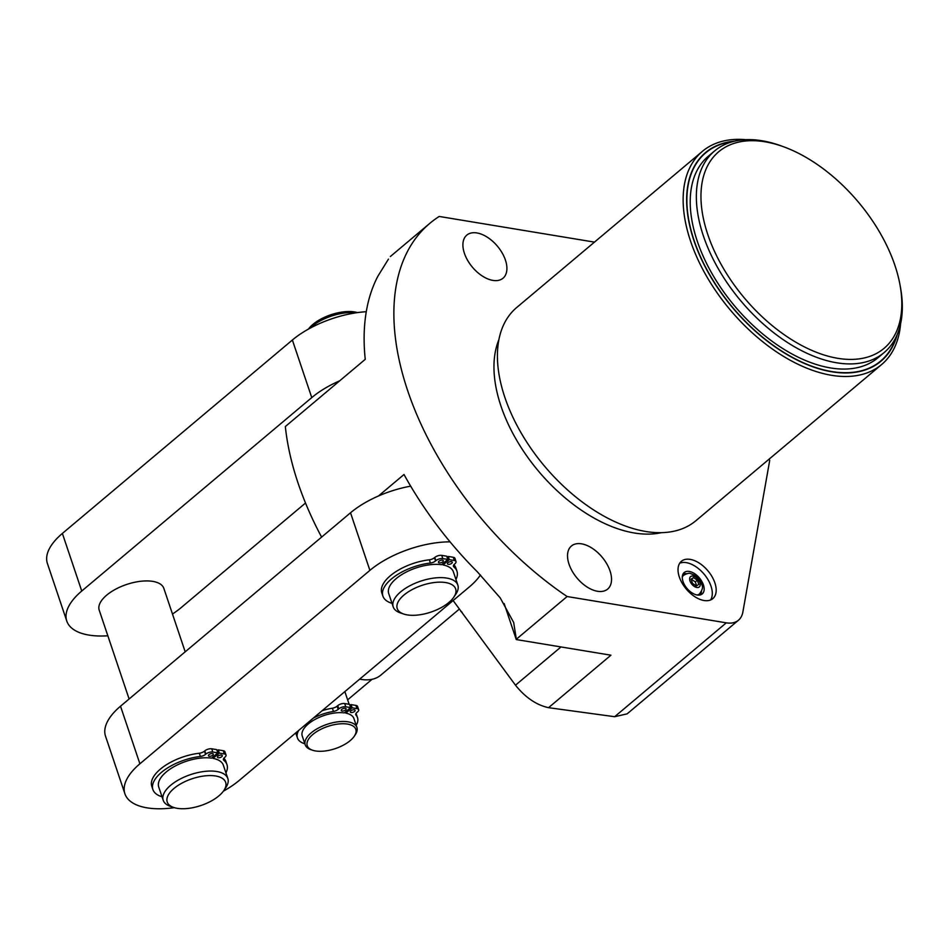 <?xml version="1.0" encoding="UTF-8"?>
<svg xmlns="http://www.w3.org/2000/svg" width="948" height="948" viewBox="0 0 948 948"><rect width="100%" height="100%" fill="white"/><g stroke="black" fill="none" stroke-linecap="round" stroke-linejoin="round"><path stroke-width="1.42" d="M403.694 614.031A30.822 14.09 -18.6 0 1 405.708 593.661A30.822 14.09 -18.6 0 1 445.667 582.57A30.822 14.09 161.4 0 1 453.819 597.157A30.822 14.09 161.4 0 1 407.225 614.896A30.822 14.09 -18.6 0 1 403.694 614.031L400.34 612.894A34.104 15.583 -18.6 0 1 393.195 606.85L388.727 593.578A34.104 15.583 161.4 0 1 404.725 572.865A34.104 15.583 161.4 0 1 441.555 564.7L447.823 559.427L442.811 558.597A5.143 2.346 161.4 0 0 435.867 560.683L435.547 560.943A5.143 2.346 -18.6 0 1 430.416 563.041A39.081 17.858 161.4 0 0 382.897 596.114A39.081 17.858 161.4 0 0 392.01 603.331M455.941 579.441A39.081 17.858 161.4 0 0 456.96 571.182A39.081 17.858 161.4 0 0 453.843 566.904A5.143 2.346 -18.6 0 1 453.44 566.347A5.143 2.346 -18.6 0 1 454.566 564.084L454.874 563.823A5.143 2.346 161.4 0 0 456 561.56A5.143 2.346 161.4 0 0 454.341 560.505L449.316 559.676L443.048 564.949A34.104 15.583 161.4 0 1 453.369 571.822L457.837 585.094A34.104 15.583 161.4 0 0 446.781 578.09A34.104 15.583 -18.6 0 0 409.619 585.9A34.104 15.583 -18.6 0 0 393.195 606.85M447.823 559.427L446.745 556.203L441.721 555.374A5.143 2.346 161.4 0 0 434.776 557.448L434.457 557.72A5.143 2.346 -18.6 0 1 429.337 559.806A39.081 17.858 161.4 0 0 381.807 592.891L382.897 596.114M456.96 571.182L455.881 567.959A39.081 17.858 161.4 0 0 453.914 564.735M456 561.56L454.921 558.336A5.143 2.346 161.4 0 0 453.251 557.282L448.238 556.452L447.136 557.377M439.007 561.192A2.571 1.173 -18.6 0 1 441.555 560.149A2.571 1.173 -18.6 0 1 443.309 560.683A2.571 1.173 -18.6 0 1 442.752 561.82A2.571 1.173 -18.6 0 1 440.204 562.863A2.571 1.173 -18.6 0 1 438.45 562.33A2.571 1.173 -18.6 0 1 439.007 561.192M447.989 562.685A2.571 1.173 -18.6 0 1 450.537 561.643A2.571 1.173 -18.6 0 1 452.291 562.176A2.571 1.173 -18.6 0 1 451.734 563.302A2.571 1.173 -18.6 0 1 449.186 564.344A2.571 1.173 -18.6 0 1 447.432 563.811A2.571 1.173 -18.6 0 1 447.989 562.685M453.819 597.157L455.798 594.23A34.104 15.583 161.4 0 0 457.837 585.094M442.657 563.776L443.048 564.949M107.835 635.788A68.315 31.225 -18.6 0 1 66.775 621.047L47.4 563.467A68.315 31.225 -18.6 0 1 62.378 533.44L292.375 340.024A68.315 31.225 -18.6 0 1 366.284 311.702M305.517 503.021L181.305 607.49A68.315 31.225 -18.6 0 1 172.477 614.031M66.775 621.047A68.315 31.225 -18.6 0 1 81.753 591.031L311.762 397.603A68.315 31.225 -18.6 0 1 339.716 380.8L285.336 426.541A259.598 150.566 49.9 0 0 321.597 537.101M185.192 651.809L163.85 588.388A34.104 15.583 161.4 0 0 152.794 581.385A34.104 15.583 161.4 0 0 115.632 589.194A34.104 15.583 161.4 0 0 99.208 610.133L129.106 698.984M174.361 807.672A68.315 31.225 -18.6 0 1 124.923 793.82L105.536 736.229A68.315 31.225 -18.6 0 1 120.515 706.213L350.523 512.785A68.315 31.225 -18.6 0 1 378.477 495.982L404.002 474.51A259.598 150.566 49.9 0 0 477.519 572L500.248 597.927L513.674 622.492L516.34 639.225L567.117 596.529L726.287 622.836A33.879 19.647 49.9 0 0 738.48 620.205A33.879 19.647 49.9 0 0 742.853 612.088L769.705 460.467L769.231 459.057M594.467 242.119L439.208 216.452A259.598 150.566 49.9 0 0 429.859 223.313A259.598 150.566 49.9 0 0 567.117 596.529M388.431 259.148L377.944 276.105A259.598 150.566 -130.1 0 0 365.241 359.339L339.716 380.8M124.923 793.82A68.315 31.225 -18.6 0 1 139.901 763.792L369.898 570.376A68.315 31.225 -18.6 0 1 450.063 541.853M480.446 574.962A68.315 31.225 -18.6 0 1 469.45 586.824L239.441 780.251A68.315 31.225 -18.6 0 1 223.408 791.165M378.477 495.982A68.315 31.225 -18.6 0 1 410.674 486.158M516.34 639.225A75.093 34.329 -18.6 0 1 516.257 639.556L504.146 603.556M516.257 639.556L610.939 655.198L548.548 707.682L614.66 716.712L627.126 713.856L738.48 620.205M505.414 260.06A28.144 16.329 49.9 0 0 487.45 237.296A28.144 16.329 49.9 0 0 466.783 235.128A28.144 16.329 49.9 0 0 464.401 253.282A28.144 16.329 49.9 0 0 482.354 276.046A28.144 16.329 49.9 0 0 503.021 278.214A28.144 16.329 49.9 0 0 505.414 260.06M661.289 532.681A131.713 76.397 -130.1 0 1 500.982 406.123A131.713 76.397 -130.1 0 1 498.921 339.609M610.038 570.945A28.144 16.329 49.9 0 0 592.073 548.181A28.144 16.329 49.9 0 0 571.407 546.012A28.144 16.329 49.9 0 0 569.025 564.167A28.144 16.329 49.9 0 0 586.978 586.931A28.144 16.329 49.9 0 0 607.644 589.099A28.144 16.329 49.9 0 0 610.038 570.945M679.325 577.012A24.399 14.149 49.9 0 0 694.896 596.742A24.399 14.149 49.9 0 0 712.813 598.626A24.399 14.149 49.9 0 0 714.887 582.89A24.399 14.149 49.9 0 0 699.316 563.148A24.399 14.149 49.9 0 0 681.399 561.275A24.399 14.149 49.9 0 0 679.325 577.012M745.827 139.676A139.261 80.77 49.9 0 0 702.397 151.348L516.672 307.543A139.261 80.77 49.9 0 0 504.846 397.342A139.261 80.77 49.9 0 0 593.673 509.977A139.261 80.77 49.9 0 0 695.927 520.701L881.652 364.506A139.261 80.77 49.9 0 0 900.6 323.718M702.397 151.348A139.261 80.77 49.9 0 0 690.571 241.159A139.261 80.77 49.9 0 0 779.398 353.782A139.261 80.77 49.9 0 0 881.652 364.506M732.768 141.631A135.979 78.862 49.9 0 0 694.137 240.555A135.979 78.862 49.9 0 0 800.112 361.283A135.979 78.862 49.9 0 0 896.441 336.256M884.117 352.585L877.978 357.74A131.713 76.397 -130.1 0 1 781.27 347.596A131.713 76.397 -130.1 0 1 697.242 241.065A131.713 76.397 -130.1 0 1 708.429 156.124L714.567 150.969A131.713 76.397 49.9 0 0 703.38 235.91A131.713 76.397 49.9 0 0 787.397 342.441A131.713 76.397 49.9 0 0 884.117 352.585A131.713 76.397 49.9 0 0 900.493 287.552L900.019 284.945A128.43 74.489 49.9 0 0 894.959 265.523A128.43 74.489 49.9 0 0 783.925 146.893A128.43 74.489 49.9 0 0 707.812 234.583A128.43 74.489 49.9 0 0 829.133 356.46A128.43 74.489 49.9 0 0 900.019 284.945M783.925 146.893L781.436 145.98A131.713 76.397 49.9 0 0 714.567 150.969M453.132 600.546L515.487 685.203C525.417 697.55 536.45 705.039 548.548 707.682M462.091 612.242A122.967 71.325 -130.1 0 1 460.823 611.436M359.683 679.135A54.629 31.687 49.9 0 0 380.776 675.154L459.223 609.185M372.054 679.313L347.632 699.849M355.287 734.747A27.267 12.466 161.4 0 0 356.91 727.448A27.267 12.466 161.4 0 0 348.07 721.843A27.267 12.466 -18.6 0 0 318.35 728.088A27.267 12.466 -18.6 0 0 305.22 744.844A27.267 12.466 -18.6 0 0 310.932 749.678L312.615 750.247A25.632 11.72 -18.6 0 1 314.286 733.302A25.632 11.72 -18.6 0 1 347.513 724.082A25.632 11.72 161.4 0 1 354.291 736.217L355.287 734.747M356.91 727.448L353.936 718.596A27.267 12.466 161.4 0 0 345.83 713.133L345.428 711.96M322.095 710.739A31.699 14.493 161.4 0 1 332.381 708.215A5.143 2.346 -18.6 0 0 337.085 706.177L337.749 705.632A5.143 2.346 161.4 0 1 344.693 703.558L349.551 704.352L350.63 707.587L344.325 712.884A27.267 12.466 161.4 0 0 314.949 719.473A27.267 12.466 161.4 0 0 302.246 735.992L305.22 744.844M296.001 732.697A31.699 14.493 161.4 0 0 296.345 734.7L297.435 737.923A31.699 14.493 161.4 0 0 304.865 743.789M356.187 725.303A31.699 14.493 161.4 0 0 357.514 717.695L356.436 714.472A31.699 14.493 161.4 0 0 355.998 713.465M357.514 717.695A31.699 14.493 161.4 0 0 355.998 715.171A5.143 2.346 -18.6 0 1 355.749 714.756A5.143 2.346 -18.6 0 1 356.875 712.493L357.526 711.948A5.143 2.346 161.4 0 0 358.652 709.685L357.574 706.461A5.143 2.346 161.4 0 0 355.903 705.407L351.044 704.601L349.942 705.537M341.813 709.353A2.571 1.173 -18.6 0 1 344.361 708.298A2.571 1.173 -18.6 0 1 346.127 708.843A2.571 1.173 -18.6 0 1 345.558 709.969A2.571 1.173 -18.6 0 1 343.01 711.012A2.571 1.173 -18.6 0 1 341.256 710.479A2.571 1.173 -18.6 0 1 341.813 709.353M358.652 709.685A5.143 2.346 161.4 0 0 356.993 708.63L352.135 707.824L345.83 713.133M350.63 707.587L345.771 706.781A5.143 2.346 161.4 0 0 338.827 708.855L338.175 709.4A5.143 2.346 -18.6 0 1 333.459 711.438A31.699 14.493 161.4 0 0 313.326 718.11M298.703 730.41A31.699 14.493 161.4 0 0 297.435 737.923M350.796 710.834A2.571 1.173 -18.6 0 1 353.343 709.791A2.571 1.173 -18.6 0 1 355.109 710.325A2.571 1.173 -18.6 0 1 354.54 711.45A2.571 1.173 -18.6 0 1 351.992 712.493A2.571 1.173 -18.6 0 1 350.239 711.96A2.571 1.173 -18.6 0 1 350.796 710.834M351.044 704.601L352.135 707.824M354.291 736.217A25.632 11.72 161.4 0 1 315.554 750.958A25.632 11.72 -18.6 0 1 312.615 750.247M710.609 599.954A24.399 14.149 49.9 0 0 711 586.148A24.399 14.149 -130.1 0 0 679.716 563.207M683.022 581.527A13.995 8.117 -130.1 0 1 684.219 572.509A13.995 8.117 -130.1 0 1 694.493 573.587A13.995 8.117 -130.1 0 1 703.416 584.904A13.995 8.117 49.9 0 1 702.231 593.922A13.995 8.117 49.9 0 1 691.957 592.844A13.995 8.117 49.9 0 1 683.022 581.527M683.07 573.907A13.995 8.117 -130.1 0 1 686.589 573.718M700.643 594.811A13.995 8.117 49.9 0 0 701.437 591.374M698.072 595.107A12.241 7.098 49.9 0 0 698.368 594.87L699.399 594.017C704.98 586.528 701.52 585.39 700.394 581.005C699.683 578.209 696.377 575.72 690.488 573.54C689.409 572.841 687.134 573.422 683.638 575.282A12.241 7.098 49.9 0 0 682.276 577.32M683.638 575.282L682.619 576.135A12.241 7.098 49.9 0 0 682.335 576.396M691.068 579.157L692.49 583.364L696.342 585.983L698.771 584.406L697.361 580.2L693.509 577.581L691.068 579.157M693.509 577.581L691.175 579.477M697.361 580.2L695.322 581.918L691.459 579.299M696.626 585.793L695.322 581.918M309.569 328.47A34.104 15.583 -18.6 0 1 356.14 312.793M308.408 329.11A30.822 14.09 -18.6 0 1 354.588 311.951A30.822 14.09 161.4 0 1 357.455 312.603M225.802 787.658A34.104 15.583 161.4 0 0 227.84 778.509A34.104 15.583 161.4 0 0 216.772 771.506A34.104 15.583 -18.6 0 0 179.61 779.327A34.104 15.583 -18.6 0 0 163.198 800.266A34.104 15.583 -18.6 0 0 170.344 806.321L173.697 807.459A30.822 14.09 -18.6 0 1 175.712 787.077A30.822 14.09 -18.6 0 1 215.658 775.997A30.822 14.09 161.4 0 1 223.811 790.585L225.802 787.658M227.84 778.509L223.373 765.249A34.104 15.583 161.4 0 0 213.051 758.376L212.66 757.203M217.827 752.854L212.802 752.025A5.143 2.346 161.4 0 0 205.858 754.098L205.538 754.371A5.143 2.346 -18.6 0 1 200.419 756.457A39.081 17.858 161.4 0 0 152.889 789.53L151.798 786.307A39.081 17.858 161.4 0 1 199.329 753.233A5.143 2.346 -18.6 0 0 204.46 751.148L204.78 750.875A5.143 2.346 161.4 0 1 211.724 748.802L216.737 749.631L217.827 752.854L211.558 758.127A34.104 15.583 161.4 0 0 174.716 766.292A34.104 15.583 161.4 0 0 158.731 787.006L163.198 800.266M225.932 772.857A39.081 17.858 161.4 0 0 226.963 764.609L225.873 761.386A39.081 17.858 161.4 0 0 223.906 758.163M226.963 764.609A39.081 17.858 161.4 0 0 223.847 760.332A5.143 2.346 -18.6 0 1 223.432 759.775A5.143 2.346 -18.6 0 1 224.558 757.511L224.877 757.251A5.143 2.346 161.4 0 0 226.003 754.987L224.913 751.764A5.143 2.346 161.4 0 0 223.254 750.709L218.23 749.88L217.128 750.804M209.01 754.62A2.571 1.173 -18.6 0 1 211.546 753.577A2.571 1.173 -18.6 0 1 213.312 754.11A2.571 1.173 -18.6 0 1 212.743 755.236A2.571 1.173 -18.6 0 1 210.207 756.279A2.571 1.173 -18.6 0 1 208.442 755.746A2.571 1.173 -18.6 0 1 209.01 754.62M226.003 754.987A5.143 2.346 161.4 0 0 224.332 753.933L219.32 753.103L213.051 758.376M152.889 789.53A39.081 17.858 161.4 0 0 162.013 796.758M217.993 756.101A2.571 1.173 -18.6 0 1 220.54 755.058A2.571 1.173 -18.6 0 1 222.294 755.592A2.571 1.173 -18.6 0 1 221.725 756.729A2.571 1.173 -18.6 0 1 219.189 757.772A2.571 1.173 -18.6 0 1 217.424 757.239A2.571 1.173 -18.6 0 1 217.993 756.101M218.23 749.88L219.32 753.103M223.811 790.585A30.822 14.09 161.4 0 1 177.229 808.324A30.822 14.09 -18.6 0 1 173.697 807.459M448.238 556.452L449.316 559.676M734.724 141.145A136.299 79.051 49.9 0 0 705.49 152.628A136.299 79.051 49.9 0 0 693.912 240.519A136.299 79.051 49.9 0 0 780.856 350.748A136.299 79.051 49.9 0 0 880.929 361.247A136.299 79.051 49.9 0 0 897.258 334.407M453.417 565.648L453.843 566.904M429.337 559.806L430.416 563.041M81.753 591.031L62.378 533.44M350.523 512.785L369.898 570.376M726.287 622.836L614.66 716.712M560.979 646.939L515.487 685.203M311.762 397.603L292.375 340.024M355.903 705.407L356.993 708.63M355.69 714.282L355.998 715.171M332.381 708.215L333.459 711.438M337.085 706.177L338.175 709.4M337.749 705.632L338.827 708.855M344.693 703.558L345.771 706.781M697.147 595A12.241 7.098 49.9 0 0 699.399 594.017M696.851 587.487A6.778 3.934 49.9 0 0 699.861 582.593A6.778 3.934 49.9 0 0 693 576.064A6.778 3.934 49.9 0 0 689.99 580.97A6.778 3.934 49.9 0 0 696.851 587.487M120.515 706.213L139.901 763.792M441.721 555.374L442.811 558.597M434.776 557.448L435.867 560.683M434.457 557.72L435.547 560.943M223.254 750.709L224.332 753.933M223.42 759.075L223.847 760.332M199.329 753.233L200.419 756.457M204.46 751.148L205.538 754.371M204.78 750.875L205.858 754.098M211.724 748.802L212.802 752.025M453.251 557.282L454.341 560.505M390.375 256.505L429.859 223.313M344.859 691.602L349.125 704.281"/></g></svg>
